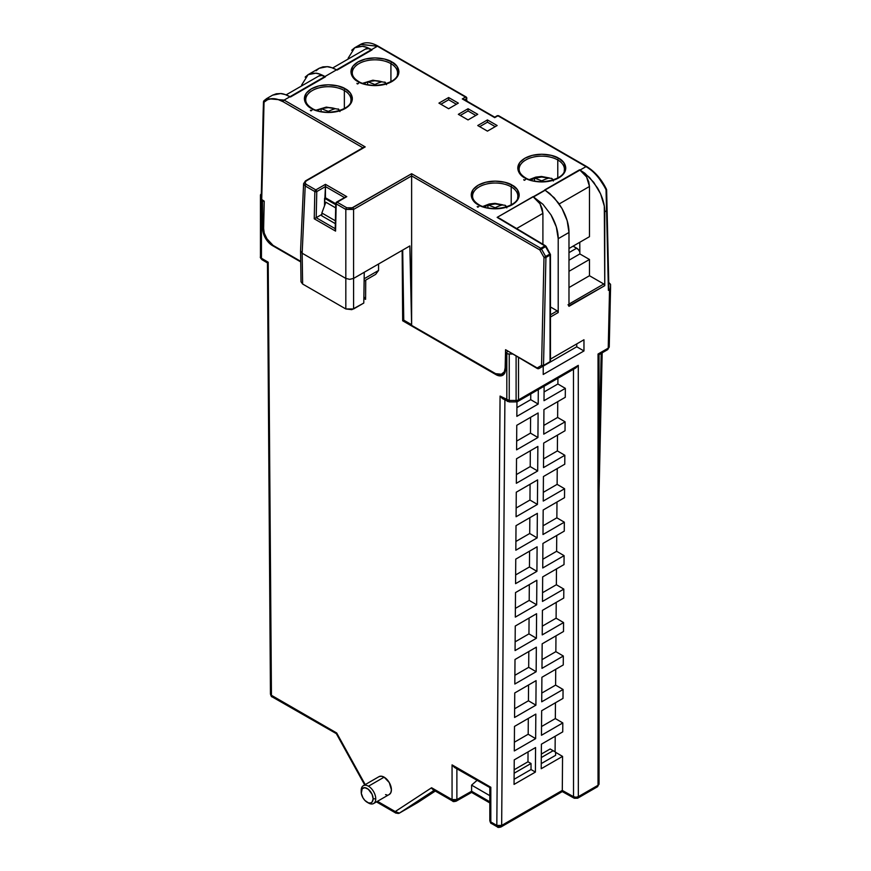 <?xml version="1.0" encoding="UTF-8"?>
<svg xmlns="http://www.w3.org/2000/svg" width="871" height="871" viewBox="0 0 871 871"><rect width="100%" height="100%" fill="white"/><g stroke="black" fill="none" stroke-linecap="round" stroke-linejoin="round"><path stroke-width="1.31" d="M352.483 71.128A22.635 13.065 180 0 1 367.682 60.502A22.635 13.065 180 0 1 390.927 63.648L390.927 81.656L390.927 63.648A22.635 13.065 180 0 1 397.557 72.881C399.354 82.778 371.699 90.214 358.623 81.493C354.366 78.869 352.254 75.995 352.287 72.881A22.635 13.065 180 0 1 366.255 60.807A22.635 13.065 180 0 1 390.927 63.648A1.372 0.795 -60 0 1 391.896 61.961C387.606 58.705 370.741 54.84 357.937 61.961C345.613 69.353 352.298 79.098 357.937 81.569A1.372 0.795 -60 0 1 358.623 81.493A1.372 0.795 120 0 0 357.937 81.569C362.227 84.825 379.103 88.69 391.896 81.569C404.231 74.177 397.546 64.432 391.896 61.961A1.372 0.795 120 0 0 390.927 63.648A22.635 13.065 180 0 1 397.35 74.645M305.928 98.009A22.635 13.065 180 0 1 321.116 87.383A22.635 13.065 180 0 1 344.361 90.53L344.361 108.537L344.361 90.53A22.635 13.065 180 0 1 350.991 99.762C352.788 109.659 325.133 117.095 312.068 108.385C307.801 105.75 305.688 102.876 305.721 99.762A22.635 13.065 180 0 1 319.69 87.699A22.635 13.065 180 0 1 344.361 90.53A1.372 0.795 -60 0 1 345.33 88.842C341.051 85.587 324.175 81.722 311.383 88.842C299.047 96.235 305.732 105.979 311.383 108.45A1.372 0.795 -60 0 1 312.068 108.385A1.372 0.795 120 0 0 311.383 108.45C315.661 111.706 332.537 115.571 345.33 108.45C357.665 101.058 350.98 91.324 345.33 88.842A1.372 0.795 120 0 0 344.361 90.53A22.635 13.065 180 0 1 350.784 101.526M472.779 194.342A22.635 13.065 180 0 1 487.967 183.716A22.635 13.065 180 0 1 511.212 186.851L511.212 204.87L511.212 186.851A22.635 13.065 180 0 1 517.842 196.095C519.639 205.992 491.984 213.417 478.919 204.707C474.651 202.083 472.539 199.209 472.572 196.095A22.635 13.065 180 0 1 486.541 184.021A22.635 13.065 180 0 1 511.212 186.851A1.372 0.795 -60 0 1 512.181 185.175C507.902 181.919 491.026 178.054 478.233 185.175C465.898 192.567 472.583 202.301 478.233 204.783A1.372 0.795 -60 0 1 478.919 204.707A1.372 0.795 120 0 0 478.233 204.783C482.512 208.038 499.388 211.903 512.181 204.783C524.516 197.39 517.831 187.646 512.181 185.175A1.372 0.795 120 0 0 511.212 186.851A22.635 13.065 180 0 1 517.635 197.848M519.334 167.461A22.635 13.065 180 0 1 534.533 156.834A22.635 13.065 180 0 1 557.778 159.97L557.778 177.989L557.778 159.97A22.635 13.065 180 0 1 564.408 169.214C566.204 179.11 538.55 186.536 525.474 177.826C521.217 175.191 519.094 172.327 519.127 169.214A22.635 13.065 180 0 1 533.106 157.139A22.635 13.065 180 0 1 557.778 159.97A1.372 0.795 -60 0 1 558.747 158.293C554.457 155.038 537.592 151.173 524.788 158.293C512.464 165.686 519.149 175.419 524.788 177.891A1.372 0.795 -60 0 1 525.474 177.826A1.372 0.795 120 0 0 524.788 177.891C529.078 181.157 545.943 185.011 558.747 177.891C571.082 170.509 564.397 160.765 558.747 158.293A1.372 0.795 120 0 0 557.778 159.97A22.635 13.065 180 0 1 564.201 170.966M502.066 205.012L495.207 203.934L488.348 205.012L495.207 207.755L495.207 208.583L495.207 207.755A54.764 31.617 -60 0 1 502.066 205.012A54.764 31.617 120 0 0 495.207 207.755L487.934 204.903L484.2 206.982L488.348 205.012A13.566 7.839 180 0 1 502.066 205.012L505.136 205.262L506.791 207.897M506.029 206.079L505.136 205.262M548.621 178.13L541.773 177.053L534.914 178.13L541.773 180.874L541.773 181.701L541.773 180.874A54.764 31.617 -60 0 1 548.621 178.13A54.764 31.617 120 0 0 541.773 180.874L534.489 178.022L530.766 180.101L534.914 178.13A13.566 7.839 180 0 1 548.621 178.13L551.691 178.37L553.346 181.005M552.584 179.197L551.691 178.37M368.466 786.208A10.289 5.945 60 0 1 375.739 798.816A10.289 5.945 60 0 1 373.615 803.519A10.289 5.945 60 0 1 368.466 803.008A10.289 5.945 -120 0 0 375.739 798.816A10.289 5.945 -120 0 0 368.466 786.208A10.289 5.945 -120 0 0 361.193 790.411L361.193 791.924A8.438 4.867 60 0 1 367.159 788.484A8.438 4.867 60 0 1 373.126 798.816L375.739 798.816L373.126 798.816L372.124 794.406L368.324 789.278L364.873 787.689L362.194 788.68L361.302 793.329L362.935 797.803L364.873 800.416L368.324 802.801L370.469 803.008L372.124 802.06L373.126 798.816A8.438 4.867 60 0 1 367.159 802.256A8.438 4.867 60 0 1 361.193 791.924L361.193 790.411A10.289 5.945 60 0 1 363.327 785.696A10.289 5.945 60 0 1 368.466 786.208L384.133 777.161L368.466 786.208M378.994 776.66L381.346 776.203L384.133 777.161L389.283 782.594L391.406 789.768L390.85 792.664L389.283 794.472A10.289 5.945 -120 0 0 390.85 786.23A10.289 5.945 -120 0 0 384.133 777.161A10.289 5.945 -120 0 0 378.994 776.66L363.327 785.696M529.263 179.589L535.807 177.107L541.49 176.465L549.394 177.967M482.338 206.677L489.241 203.988L494.935 203.346L502.828 204.848M315.487 110.356L326.342 107.089L335.215 108.679A13.566 7.839 180 0 0 321.497 108.679L328.356 111.423A54.764 31.617 -60 0 1 335.215 108.679L328.356 107.612L321.083 108.581L317.349 110.65L321.083 108.581L321.083 111.586L321.083 108.581L328.356 111.423L328.356 112.261L328.356 111.423A54.764 31.617 -60 0 1 335.215 108.679L338.797 109.321M362.053 83.474L372.908 80.208L381.781 81.798A13.566 7.839 180 0 0 368.063 81.798L374.922 84.541A54.764 31.617 -60 0 1 381.781 81.798L374.922 80.72L367.638 81.689L363.915 83.768L367.638 81.689L367.638 84.694L367.638 81.689L374.922 84.541L374.922 85.369L374.922 84.541A54.764 31.617 -60 0 1 381.781 81.798L385.363 82.429M534.489 178.022L534.489 181.026L534.489 178.022M487.934 204.903L487.934 207.908L487.934 204.903M338.275 108.919L339.94 111.564M384.84 82.037L386.495 84.683M568.981 252.634L576.689 248.181L573.118 246.123L578.17 249.378L579.846 251.882A5.487 3.168 -120 0 0 576.689 248.181L568.981 252.634M464.243 100.023L494.717 117.618L496.96 116.322A1.372 0.795 60 0 1 497.243 115.723A1.372 0.795 60 0 1 497.929 115.789L585.998 166.644L580.097 170.052L589.536 177.444L597.539 187.984C602.394 196.563 604.801 204.511 604.768 211.805L606.575 210.771L606.042 189.736C600.369 178.697 593.684 170.999 585.998 166.644A1.372 0.795 -60 0 1 586.684 166.568A1.372 0.795 120 0 0 585.998 166.644C593.684 170.999 600.369 178.697 606.042 189.736L606.575 210.771A1.372 0.817 -1.3 0 0 606.978 210.183L608.404 284.294M550.08 360.55A1.372 0.795 180 0 1 550.461 361.106A1.372 0.795 180 0 1 550.058 361.661A1.372 0.795 60 0 1 549.775 362.292L550.265 361.552M550.058 255.061A1.372 0.795 0 0 0 550.461 254.506A1.372 0.795 180 0 1 550.058 255.061L550.058 361.661L543.515 365.45A1.372 0.795 60 0 1 543.232 366.07L549.775 362.292L538.833 368.607L537.178 367.954L538.833 368.607L545.562 364.72A1.372 0.795 -120 0 0 545.562 364.72L545.562 364.72A1.372 1.132 60 0 0 545.573 364.72L549.775 362.292A1.372 0.795 -120 0 0 550.058 361.661A1.372 0.795 0 0 0 550.461 361.106L550.461 254.506L546.073 246.362L545.562 246.645L549.775 254.103A1.372 0.795 60 0 1 550.058 255.061A1.372 0.795 -120 0 0 549.775 254.103L545.649 256.488A1.372 0.795 60 0 1 545.932 257.446L550.058 255.061L545.932 257.446L543.515 365.45L541.566 365.417L543.232 366.07L538.833 368.607L543.232 366.07A1.372 0.795 -120 0 0 543.515 365.45L550.058 361.661L550.058 255.061M466.584 100.927L466.475 98.728L464.624 99.806L466.475 98.728L466.584 100.927M466.475 97.606A1.372 0.795 120 0 0 466.192 97.008A1.372 0.795 -60 0 1 466.475 97.606A1.372 0.795 177.4 0 1 466.878 98.14A1.372 0.795 177.4 0 1 466.475 98.728L467.019 101.188M608.807 284.839L606.63 189.9A1.372 0.817 178.7 0 1 606.63 189.911L608.807 289.803L606.63 189.911M609.232 346.843A3.43 1.927 -178.7 0 1 608.23 348.15A3.43 1.927 1.3 0 0 609.243 346.821L610.549 288.334L609.243 346.8A3.43 2.798 0 0 1 609.232 346.887M357.905 46.468L360.648 44.323L377.437 46.228A1.372 0.795 -60 0 1 378.123 46.163A1.372 0.795 -60 0 1 378.406 46.762L377.306 46.152M335.324 223.651L321.813 215.845L335.324 223.651M568.044 304.643L568.981 306.32L568.981 232.47L568.981 306.32L604.768 285.655L604.3 206.079L600.609 193.928L593.804 182.409L584.909 173.275L579.607 169.769L583.385 172.73L586.586 176.944L588.72 181.767L589.471 186.481L559.171 203.966L589.471 186.481L589.471 236.683L568.981 248.518L589.471 236.683L589.471 186.481L586.586 176.944L579.607 169.769L544.68 189.943L549.797 193.536L558.387 202.856L562.002 208.496L567.163 220.668L568.981 232.47L558.213 238.687L568.981 232.47C569.013 225.175 566.683 217.184 562.002 208.496L554.272 197.804L545.148 190.226L533.531 196.933L542.971 204.326L550.984 214.865C555.829 223.444 558.246 231.392 558.213 238.687L558.213 312.537L557.233 310.882L550.461 314.79L557.233 310.882L558.213 312.537L550.461 317.011L558.213 312.537L558.213 238.687L556.329 226.928L550.984 214.865L542.971 204.326L533.041 196.661L536.819 199.611L540.02 203.825L542.154 208.659L542.905 213.362L516.612 228.54L542.905 213.362L542.905 244.261L542.905 213.362L540.02 203.825L533.041 196.661L497.145 217.38L544.876 245.916A1.372 0.806 -59.1 0 1 545.584 245.862L544.876 245.916A1.372 0.795 60 0 1 545.562 246.645L541.479 249.008A1.372 0.795 -120 0 0 540.793 248.289L411.624 173.71L351.329 208.278L346.789 207.777L337.153 202.214L346.789 196.661L345.417 196.988L346.789 196.661L325.449 184.336L315.814 189.9A1.372 0.795 60 0 1 316.783 191.576L316.195 217.674L316.783 191.576A1.372 0.773 -178.7 0 1 314.845 191.544L314.235 218.784L321.835 214.429L316.173 217.696L335.215 228.681L316.173 217.696L314.235 218.784L335.575 231.109L335.291 229.236L335.575 231.109L314.235 218.784L314.845 191.544A1.372 0.795 -60 0 1 315.814 189.9L306.178 184.336A1.372 0.795 120 0 0 305.209 185.991L314.888 191.576L316.783 191.576A1.372 0.795 -120 0 0 315.814 189.9A1.372 0.795 120 0 0 314.845 191.544L305.209 185.991L302.161 253.221L345.82 278.426L345.82 308.965L353.582 308.965L353.582 278.426L349.696 279.341L345.82 278.426L345.82 209.432A1.372 0.795 -60 0 1 346.789 207.777L337.153 202.214A1.372 0.795 120 0 0 336.184 203.868L345.82 209.432L353.572 209.432A1.372 0.795 -120 0 0 352.603 207.777L346.789 207.777A1.372 0.795 120 0 0 345.82 209.432L336.184 203.868A1.372 0.795 -60 0 1 337.153 202.214A1.372 0.795 -120 0 0 336.467 202.148L336.467 202.148A1.372 0.795 60 0 1 337.153 202.214L346.789 196.661L325.449 184.336L325.449 186.579L344.448 197.543L325.449 186.579L325.449 184.336L315.814 189.9L306.178 184.336C304.589 183.215 304.589 182.093 306.178 180.972A1.372 0.795 -120 0 0 305.492 180.907A1.372 0.795 60 0 1 306.178 180.972L365.199 146.905L284.12 100.1L290.032 96.692C285.721 94.547 282.574 93.502 280.582 93.556L272.579 95.168L276.325 93.774L280.582 93.556L285.209 94.547L290.522 96.964L325.449 76.8C322.107 75.233 319.864 74.982 318.71 76.06L321.802 75.472L325.449 76.8L320.321 74.275L315.857 73.197L311.731 73.327L308.127 74.645L305.155 77.116M440.878 104.248L448.641 99.762L456.404 104.248L448.641 99.762L448.641 97.53L458.342 103.126L448.641 108.733L438.94 103.126L448.641 97.53L448.641 99.762L440.878 104.248M479.681 126.654L487.444 122.169L495.207 126.654L487.444 122.169L487.444 119.926L497.145 125.533L487.444 131.129L477.744 125.533L487.444 119.926L487.444 122.169L479.681 126.654M460.28 115.451L468.043 110.965L475.806 115.451L468.043 110.965L468.043 108.733L477.744 114.33L468.043 119.926L458.342 114.33L468.043 108.733L468.043 110.965L460.28 115.451M538.833 368.607L537.461 368.607A1.372 0.795 -60 0 1 537.178 367.987A1.372 0.795 -60 0 1 537.178 367.954A1.372 1.111 60 0 0 538.833 368.607L543.232 366.07A1.372 1.111 -120 0 1 541.566 365.417A1.372 0.773 1.3 0 0 543.515 365.45L545.932 257.446A1.372 0.773 -178.7 0 1 543.994 257.413L545.649 256.488L541.479 249.008L539.824 249.933A1.372 0.795 -60 0 1 540.793 248.289A1.372 0.795 60 0 1 541.479 249.008L545.562 246.645A1.372 0.795 -120 0 0 544.876 245.916L540.793 248.289A1.372 0.795 120 0 0 539.824 249.933L541.479 249.008L545.649 256.488L543.994 257.413L545.932 257.446A1.372 0.795 -120 0 0 545.649 256.488L549.775 254.103L545.584 245.862L500.15 218.697M348.16 58.205L354.682 47.763L362.412 46.315C364.328 46.305 367.377 47.404 371.536 49.636L377.437 46.228A1.372 0.795 120 0 1 378.123 46.163L466.192 97.008A1.372 0.795 120 0 0 465.506 97.073A1.372 0.795 60 0 1 466.475 98.728A1.372 0.795 -120 0 0 465.506 97.073A1.372 0.795 -60 0 1 466.192 97.008L466.878 98.14M301.606 85.086L308.127 74.645L315.857 73.197C317.773 73.186 320.811 74.285 324.97 76.517L377.437 46.228L465.506 97.073L462.305 98.924L494.717 117.639L497.929 115.789A1.372 0.795 -60 0 1 498.615 115.723A1.372 0.795 -60 0 1 498.898 116.322M606.63 189.9L606.499 189.345C601.48 179.132 594.871 171.543 586.684 166.568A1.372 0.795 -60 0 1 586.967 167.167L592.411 171.032L597.735 176.312L606.227 189.334M263.63 101.341L261.311 199.198L263.151 112.522A1.372 0.773 1.3 0 0 263.151 112.522L263.499 101.657L263.151 112.511L263.499 101.722L263.902 102.277L264.076 100.644L266.613 98.619L284.12 100.1L336.587 69.811C332.276 67.666 329.129 66.621 327.148 66.675L319.145 68.286L322.88 66.882L327.148 66.675L331.775 67.666L337.088 70.083L372.015 49.919C368.673 48.351 366.43 48.101 365.276 49.168L368.368 48.591L372.015 49.919L366.887 47.393L362.412 46.315L358.297 46.446L354.682 47.763L351.721 50.235M321.856 212.992L321.813 215.845L321.856 212.992L325.863 202.214L335.683 207.886L325.863 202.214L321.856 212.992L335.389 220.809L321.856 212.992M557.233 310.882L550.461 306.973L557.233 310.882M568.981 260.222L579.857 253.94L579.77 242.29L579.857 253.94L568.981 260.222M589.471 259.482L579.857 253.94L589.471 259.482L568.981 271.317L589.471 259.482L589.471 275.726L589.471 259.482M568.981 287.561L589.471 275.726L568.981 287.561M603.799 284L589.471 275.726L603.799 284L568.981 304.099L603.799 284L604.768 285.655L603.799 284M608.807 284.85L606.978 210.183A1.372 0.817 178.7 0 1 606.575 210.771L608.404 290.359L610.288 289.063L610.549 284.338L610.549 288.301L609.537 289.705L608.23 348.15A3.43 1.982 60 0 1 607.523 349.717A3.43 1.982 60 0 1 605.813 349.543M576.754 343.914L576.733 346.778L543.221 366.125L576.733 346.778L583.962 350.959L543.221 374.476L543.221 366.081L543.221 374.476L583.962 350.959L583.962 339.755L550.461 359.102L583.962 339.755L583.962 350.959L576.733 346.778L576.754 343.914M599.041 449.425L601.186 353.376L599.041 449.425M499.878 218.545L497.145 217.38L585.998 166.644L497.929 115.789A1.372 0.795 -120 0 0 497.243 115.723L498.615 115.723A1.372 0.795 120 0 0 497.929 115.789L494.717 117.639L462.305 98.924L465.506 97.073L377.437 46.228L360.463 44.432L354.682 47.763M537.178 367.987L538.147 368.542M525.474 177.826A1.372 0.795 -60 0 1 525.169 179.829A1.372 0.795 -60 0 1 523.819 179.589M478.919 204.707A1.372 0.795 -60 0 1 478.604 206.71A1.372 0.795 -60 0 1 477.264 206.471M312.068 108.385A1.372 0.795 -60 0 1 311.753 110.388A1.372 0.795 -60 0 1 310.414 110.138M358.623 81.493A1.372 0.795 -60 0 1 358.319 83.496A1.372 0.795 -60 0 1 356.968 83.257M500.324 218.806L497.199 217.402M463.034 99.011L463.655 99.25L463.034 99.011M263.652 101.112L261.311 199.198L263.902 102.277C268.812 97.606 275.236 97.421 283.151 101.755L362.88 147.776L283.151 101.755A1.372 0.795 -60 0 1 284.12 100.1A1.372 0.795 120 0 0 283.151 101.755L277.718 99.37L272.394 98.619L267.669 99.642L263.902 102.277A1.372 0.773 -178.7 0 1 263.499 101.722M336.184 202.78L335.575 231.109L336.184 203.868A1.372 0.773 -178.7 0 1 335.781 203.302L336.184 202.78M335.749 204.718L324.589 198.272L325.449 197.782L335.771 203.738L325.449 197.782L325.449 186.579L324.524 205.796L324.589 198.272L335.749 204.718M553.15 750.715L555.589 752.13L555.622 755.32L541.25 763.606L555.622 755.32L555.589 752.13L553.15 750.715L541.294 757.552L553.15 750.715L550.145 748.984L553.15 750.715M541.327 754.079L550.145 748.984L541.327 754.079M527.968 761.787L531.027 763.486L514.14 773.23L531.027 763.486L531.027 769.518L514.086 779.295L531.027 769.518L535.393 772.087L535.578 747.547L514.238 759.871L514.053 784.401L535.393 772.087L531.027 769.518L531.027 763.486L527.968 761.787L514.162 769.757L527.968 761.787L528.044 751.902L527.968 761.787M568.905 305.852L604.768 285.655L604.768 211.805L606.575 210.771L608.404 290.359L609.537 289.705L608.23 348.15A3.43 1.982 -120 0 1 607.523 349.717L599.041 354.617L598.029 354.04L598.029 785.283A3.43 1.982 0 0 0 599.041 783.889L598.029 785.283L578.333 796.66L578.279 365.363L518.517 399.865A3.43 1.982 180 0 1 516.1 400.442L516.111 401.814M607.523 349.717L609.243 346.821A3.43 1.927 1.3 0 0 609.243 346.8L610.549 288.421M516.1 401.27L516.1 401.27A3.43 1.982 60 0 0 517.81 401.433A3.43 1.982 -120 0 0 518.517 399.865A3.43 1.982 60 0 1 517.81 401.433L575.851 367.921L578.279 365.363L578.333 796.66A3.43 1.982 60 0 1 577.625 798.228A3.43 1.982 -120 0 0 578.333 796.66L575.938 797.237L573.532 796.682L573.477 369.293L573.532 796.682A3.43 1.982 -0 0 0 578.333 796.66L598.029 785.283L597.321 786.851A3.43 1.982 -120 0 0 598.029 785.283L598.029 354.04L608.23 348.15L598.029 354.04L598.78 354.464M610.549 284.338L608.753 282.487L610.549 284.338M261.322 194.244L263.151 112.522A1.372 0.773 -178.7 0 1 263.151 112.511L261.311 199.198L264.229 201.201L263.619 228.431L264.261 233.21L263.619 228.431L264.229 201.201L262.487 201.19L262.694 228.855L263.619 228.322L262.694 228.855L262.89 231.142L265.557 238.371L268.704 242.584L272.394 245.557A13.718 7.915 60 0 1 262.694 228.855L262.487 201.19L263.347 200.689L261.714 199.753L264.076 100.644L263.499 101.646M316.075 70.812L319.145 68.286L308.127 74.645M375.651 274.365L378.558 270.446L375.651 274.365L364.111 281.028L375.651 274.365M497.145 217.38L544.876 245.916L540.793 248.289L411.624 173.71L411.624 175.92L539.824 249.933L543.994 257.413L541.566 365.417L537.178 367.954L505.572 349.707A1.372 0.795 120 0 0 505.855 350.36L506.541 350.294M305.209 181.506A1.372 0.795 60 0 1 305.492 180.907L303.609 183.65L300.56 250.881L301.018 281.812L302.629 284.022L345.82 308.965L345.82 278.426L349.696 279.341L353.572 278.426L353.572 209.432L411.624 175.92L411.624 325.384L497.101 374.508L500.64 374.835L504.32 371.808L505.158 367.889L505.572 349.707L537.178 367.954L541.566 365.417L543.994 257.413L539.824 249.933L411.624 175.92L411.624 173.71L352.603 207.777A1.372 0.795 60 0 1 353.572 209.432L345.82 209.432L345.82 278.426L302.161 253.221L300.56 250.968L302.161 253.221L302.629 284.022L302.161 253.221L305.209 185.991A1.372 0.795 -60 0 1 306.178 184.336L304.981 182.66L306.178 180.972L365.199 146.905L284.12 100.1M403.752 320.147L402.696 250.075L403.752 320.147L411.624 324.698L403.752 320.147L402.674 320.778L403.752 320.158M303.609 183.65L305.209 185.991M468.043 119.926L477.744 114.33L468.043 108.733L458.342 114.33L468.043 119.926M487.444 131.129L497.145 125.533L487.444 119.926L477.744 125.533L487.444 131.129M438.94 103.126L448.641 108.733L458.342 103.126L448.641 97.53L438.94 103.126M391.896 61.961L384.449 59.043L374.922 57.9L365.385 59.043L357.937 61.961L352.886 66.261L350.915 71.76L352.886 77.269L357.937 81.569L365.385 84.487L374.922 85.63L384.449 84.487L391.896 81.569L396.947 77.269L398.929 71.76L396.947 66.261L391.896 61.961M345.33 88.842L337.894 85.924L328.356 84.792L318.819 85.924L311.383 88.842L306.32 93.143L304.349 98.652L306.32 104.15L311.383 108.45L318.819 111.368L328.356 112.511L337.894 111.368L345.33 108.45L350.392 104.15L352.363 98.652L350.392 93.143L345.33 88.842M512.181 185.175L504.745 182.257L495.207 181.114L485.67 182.257L478.233 185.175L473.171 189.475L471.2 194.973L473.171 200.482L478.233 204.783L485.67 207.701L495.207 208.833L504.745 207.701L512.181 204.783L517.243 200.482L519.214 194.973L517.243 189.475L512.181 185.175M558.747 158.293L551.299 155.376L541.773 154.232L532.235 155.376L524.788 158.293L519.737 162.594L517.755 168.092L519.737 173.601L524.788 177.891L532.235 180.82L541.773 181.952L551.299 180.82L558.747 177.891L563.798 173.601L565.78 168.092L563.798 162.594L558.747 158.293M364.459 146.992L365.199 146.905L364.459 146.992M365.7 280.103L365.591 299.363L363.849 298.361L365.591 299.363L365.733 280.092M335.193 229.726L335.781 203.302L336.467 202.148L344.992 197.347M316.783 191.576L325.449 186.579L316.783 191.576M517.81 401.433L516.111 401.89L516.1 356.272L516.1 400.442A3.43 1.982 0 0 0 518.517 399.865L578.279 365.363L575.883 367.9M555.208 736.213L555.088 751.836L555.208 736.213M555.458 702.755L555.339 718.564L541.533 726.534L555.339 718.564L562.808 722.941L562.742 731.869L541.403 744.193L541.218 768.723L562.557 756.398L562.296 790.422L573.532 796.682L574.239 798.25A3.43 1.949 -60.9 0 1 573.532 796.682L562.296 790.422L501.663 825.447A3.43 1.982 60 0 1 500.956 826.993L501.663 825.447L562.296 790.443L562.296 791.282L562.557 756.398L555.589 752.315L562.557 756.398L541.218 768.723L541.403 744.193L562.742 731.869L562.808 722.941L555.339 718.564L555.458 702.755M555.72 669.298L555.6 685.107L541.784 693.076L555.6 685.107L563.058 689.484L562.993 698.411L541.653 710.736L541.468 735.266L562.808 722.941L541.468 735.266L541.653 710.736L562.993 698.411L563.058 689.484L555.6 685.107L555.72 669.298M555.97 635.841L555.85 651.65L542.045 659.619L555.85 651.65L563.319 656.026L563.254 664.954L541.904 677.279L541.718 701.808L563.058 689.484L541.718 701.808L541.904 677.279L563.254 664.954L563.319 656.026L555.85 651.65L555.97 635.841M556.221 602.384L556.101 618.192L542.295 626.162L556.101 618.192L563.57 622.569L563.504 631.497L542.165 643.821L541.98 668.351L563.319 656.026L541.98 668.351L542.165 643.821L563.504 631.497L563.57 622.569L556.101 618.192L556.221 602.384M556.482 568.926L556.362 584.735L542.546 592.705L556.362 584.735L563.82 589.112L563.755 598.039L542.415 610.364L542.23 634.894L563.57 622.569L542.23 634.894L542.415 610.364L563.755 598.039L563.82 589.112L556.362 584.735L556.482 568.926M556.732 535.469L556.613 551.278L542.807 559.247L556.613 551.278L564.081 555.654L564.016 564.582L542.666 576.907L542.481 601.436L563.82 589.112L542.481 601.436L542.666 576.907L564.016 564.582L564.081 555.654L556.613 551.278L556.732 535.469M556.983 502.012L556.863 517.82L543.058 525.79L556.863 517.82L564.332 522.197L564.266 531.125L542.927 543.45L542.742 567.979L564.081 555.654L542.742 567.979L542.927 543.45L564.266 531.125L564.332 522.197L556.863 517.82L556.983 502.012M557.244 468.554L557.124 484.363L543.308 492.333L557.124 484.363L564.582 488.74L564.517 497.668L543.177 509.992L542.992 534.522L564.332 522.197L542.992 534.522L543.177 509.992L564.517 497.668L564.582 488.74L557.124 484.363L557.244 468.554M557.494 435.097L557.375 450.906L543.569 458.875L557.375 450.906L564.843 455.283L564.767 464.21L543.428 476.535L543.243 501.065L564.582 488.74L543.243 501.065L543.428 476.535L564.767 464.21L564.843 455.283L557.375 450.906L557.494 435.097M557.745 401.64L557.625 417.449L543.82 425.418L557.625 417.449L565.094 421.825L565.029 430.753L543.689 443.078L543.504 467.607L564.843 455.283L543.504 467.607L543.689 443.078L565.029 430.753L565.094 421.825L557.625 417.449L557.745 401.64M557.93 378.275L557.886 383.991L544.07 391.961L557.886 383.991L565.344 388.368L565.279 397.296L543.94 409.62L543.754 434.15L565.094 421.825L543.754 434.15L543.94 409.62L565.279 397.296L565.344 388.368L557.886 383.991L557.93 378.275M530.766 393.953L530.722 399.669L516.917 407.639L530.722 399.669L538.191 404.057L538.3 389.609L538.191 404.057L530.722 399.669L530.766 393.953M528.305 718.444L528.185 734.242L514.369 742.212L528.185 734.242L535.643 738.63L535.828 714.089L514.489 726.414L514.304 750.944L535.643 738.63L528.185 734.242L528.305 718.444M528.555 684.987L528.436 700.785L514.63 708.754L528.436 700.785L535.905 705.172L536.09 680.632L514.75 692.957L514.565 717.486L535.905 705.172L528.436 700.785L528.555 684.987M528.806 651.53L528.686 667.328L514.881 675.297L528.686 667.328L536.155 671.715L536.34 647.175L515.001 659.499L514.815 684.029L536.155 671.715L528.686 667.328L528.806 651.53M529.067 618.072L528.947 633.87L515.131 641.84L528.947 633.87L536.405 638.258L536.59 613.717L515.251 626.042L515.066 650.572L536.405 638.258L528.947 633.87L529.067 618.072M529.318 584.615L529.198 600.413L515.392 608.383L529.198 600.413L536.667 604.801L536.852 580.26L515.512 592.585L515.316 617.114L536.667 604.801L529.198 600.413L529.318 584.615M529.568 551.158L529.448 566.956L515.643 574.925L529.448 566.956L536.917 571.343L537.102 546.803L515.763 559.128L515.578 583.657L536.917 571.343L529.448 566.956L529.568 551.158M529.829 517.701L529.71 533.498L515.893 541.468L529.71 533.498L537.167 537.886L537.353 513.346L516.013 525.67L515.828 550.2L537.167 537.886L529.71 533.498L529.829 517.701M530.08 484.243L529.96 500.041L516.155 508.011L529.96 500.041L537.429 504.429L537.614 479.888L516.274 492.213L516.078 516.743L537.429 504.429L529.96 500.041L530.08 484.243M530.33 450.786L530.21 466.584L516.405 474.553L530.21 466.584L537.679 470.971L537.864 446.431L516.525 458.756L516.34 483.285L537.679 470.971L530.21 466.584L530.33 450.786M530.591 417.329L530.472 433.127L516.655 441.096L530.472 433.127L537.93 437.514L538.115 412.974L516.775 425.298L516.59 449.828L537.93 437.514L530.472 433.127L530.591 417.329M435.304 791.064L417.851 802.452A3.43 1.982 60 0 1 417.797 802.485A3.43 1.982 -120 0 0 417.851 802.452A3.43 2.765 56.9 0 0 417.96 802.387A3.43 2.765 56.9 0 0 418.058 802.311M471.592 791.249L489.818 801.777L471.592 791.249L471.592 785.13L489.818 795.659L471.592 785.13L476.97 780.427L471.592 785.13L471.592 792.414L471.592 791.249L456.883 799.589A3.43 1.96 60.4 0 1 456.175 801.168L456.883 799.589L471.592 791.249L471.592 792.414L456.175 801.168C453.954 801.712 452.811 801.712 452.768 801.146A3.43 1.982 -60 0 1 452.06 799.578L452.768 801.146L433.039 789.757M518.517 399.865L518.517 357.676L518.517 399.865M599.041 354.617L599.041 783.889L597.321 786.851L595.612 786.687M266.276 238.099L264.261 233.21L267.713 240.363L273.059 245.382L266.276 238.099M273.059 245.382L300.713 261.344L273.059 245.382M363.871 297.131L365.602 298.122L363.871 297.131M364.154 278.764L378.558 270.446L378.558 264L378.558 270.446L364.154 278.764M537.461 368.607L505.572 349.707L505.583 367.638L504.32 371.808L502.142 374.269L495.207 373.637L411.624 325.384L409.838 245.949L364.252 272.264L409.838 245.949L411.624 305.264L411.624 175.92L353.572 209.432L353.572 278.426L364.252 272.264L363.784 303.064L364.252 272.264L353.582 278.426L353.582 308.965L363.784 303.064L351.797 309.651L345.82 308.965L302.629 284.022L301.018 281.79M509.263 401.313A3.43 1.992 -60.4 0 1 509.241 401.313L509.241 400.475L516.1 400.442L509.241 400.475L509.252 401.923L516.111 401.89M544.005 400.693L565.344 388.368L544.005 400.693L544.114 386.245L544.005 400.693M516.841 416.371L538.191 404.057L516.841 416.371L516.96 401.781L516.841 416.371M417.851 802.452L399.408 813.1A3.43 1.982 60 0 1 399.354 813.133L417.851 802.452M417.742 802.518A3.43 1.982 -120 0 0 417.797 802.485L399.179 813.209M597.321 786.851L577.625 798.228L574.239 798.25L562.285 791.587L500.956 826.993C498.724 827.559 497.581 827.559 497.526 826.993A3.43 1.982 -60 0 1 496.818 825.425L497.526 826.993L491.527 823.531L489.818 820.558L490.798 819.165L490.798 787.275L489.818 787.841L490.819 787.253L452.06 764.88L454.466 767.427L490.068 787.689M273.875 696.702L272.166 696.876L271.447 695.308L268.192 262.204L261.452 258.241A3.43 1.96 120.4 0 0 262.149 259.798L260.451 256.847L260.451 195.235A3.43 1.982 180 0 1 261.322 193.917M512.213 354.04L507.924 353.887L505.703 352.809L507.902 351.546L505.703 352.809L506.813 353.452L506.813 399.898L507.543 401.477A3.43 1.992 -60.4 0 1 506.813 399.898A3.43 1.982 0 0 0 509.241 400.475L509.241 354.04L512.213 354.04M502.491 398.613L500.074 396.076L506.813 399.898L506.813 353.452A3.43 1.982 180 0 0 509.241 354.04L509.241 400.475L500.074 396.076L502.502 398.624L509.252 401.923M504.897 399.974L501.663 825.447L496.818 825.425A3.43 1.992 0.4 0 0 501.663 825.447L504.897 399.974M516.59 449.828L516.775 425.298L538.115 412.974L537.93 437.514L516.59 449.828M516.34 483.285L516.525 458.756L537.864 446.431L537.679 470.971L516.34 483.285M516.078 516.743L516.274 492.213L537.614 479.888L537.429 504.429L516.078 516.743M515.828 550.2L516.013 525.67L537.353 513.346L537.167 537.886L515.828 550.2M515.578 583.657L515.763 559.128L537.102 546.803L536.917 571.343L515.578 583.657M515.316 617.114L515.512 592.585L536.852 580.26L536.667 604.801L515.316 617.114M515.066 650.572L515.251 626.042L536.59 613.717L536.405 638.258L515.066 650.572M514.815 684.029L515.001 659.499L536.34 647.175L536.155 671.715L514.815 684.029M514.565 717.486L514.75 692.957L536.09 680.632L535.905 705.172L514.565 717.486M514.304 750.944L514.489 726.414L535.828 714.089L535.643 738.63L514.304 750.944M514.053 784.401L514.238 759.871L535.578 747.547L535.393 772.087L514.053 784.401M493.247 823.356L491.527 823.531C490.95 823.705 490.373 822.714 489.818 820.558A3.43 1.982 0 0 0 490.819 821.963A3.43 1.982 120 0 0 491.527 823.531M456.883 768.832L456.883 799.589L452.06 799.578A3.43 1.982 0 0 0 456.883 799.589L456.883 768.832M434.117 790.378L399.408 813.1L395.205 811.565L395.924 813.133A3.43 1.982 -60 0 1 395.205 811.565A3.43 2.798 56.8 0 0 399.408 813.1L434.117 790.378M261.452 193.841L260.451 195.235L260.451 199.198L261.452 200.602L261.452 258.241L261.452 200.602A3.43 1.982 180 0 1 260.451 199.198L260.451 256.847A3.43 1.982 0 0 0 261.452 258.241L268.192 262.204L271.447 695.308L336.685 732.968L365.221 784.608L336.685 732.968L271.447 695.308L270.446 693.937A3.43 1.96 -0.4 0 0 271.447 695.308A3.43 1.982 120 0 0 272.166 696.876C271.578 697.04 271.012 696.06 270.446 693.937L267.451 262.628M368.466 803.008L367.159 802.256M300.724 261.91L272.394 245.557L300.724 261.91M402.152 250.38L402.674 320.778L495.871 374.584L499.573 375.869L502.709 375.281L504.81 372.897L505.572 369.086A13.718 7.915 60 0 1 502.73 375.259A13.718 7.915 60 0 1 495.871 374.584L402.674 320.778L402.152 250.38M505.572 369.086L505.703 352.809L505.572 369.086M490.819 787.253L490.819 821.963L496.818 825.425L500.074 396.076L496.818 825.425L490.819 821.963L490.819 787.253L452.06 764.88L452.06 799.578L431.591 787.754L432.168 788.952L431.591 787.754L395.205 811.565L377.448 801.309L395.205 811.565L431.591 787.754L452.06 799.578L452.06 764.88L455.773 767.895M499.246 826.819A3.43 1.982 -60 0 1 497.526 826.993M454.488 800.982A3.43 1.982 -60 0 1 452.768 801.146M435.065 789.768L434.052 790.041M337.208 734.133L272.166 696.876M261.452 200.602L262.487 201.19L261.452 200.602M385.548 794.624L386.92 794.94M389.283 794.472L373.615 803.519M352.287 99.795L352.287 97.498M519.127 196.127L519.127 193.819M549.775 362.292L550.461 361.106M378.123 46.163C371.351 42.331 365.472 41.754 360.463 44.432M318.71 76.06L286.124 94.874M365.276 49.168L332.689 67.982M463.677 99.25L494.717 117.182L497.243 115.723M498.615 115.723L586.684 166.568M266.798 98.51L272.579 95.168M599.041 492.942L602.177 352.809M305.492 180.907L363.828 147.232M502.142 374.269L504.919 372.668M489.818 802.931L471.592 792.414M376.446 801.886L395.924 813.133L399.354 813.133M260.451 256.847C260.004 257.239 260.571 258.23 262.149 259.798L267.201 262.77M489.818 820.558L489.818 787.841M336.522 733.981L364.677 784.913"/></g></svg>
